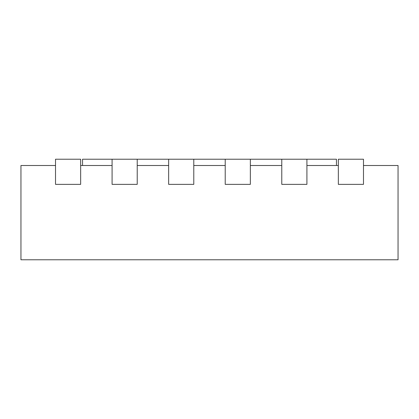 <?xml version="1.0" encoding="UTF-8"?>
<svg xmlns="http://www.w3.org/2000/svg" width="419" height="419" viewBox="0 0 419 419"><rect width="100%" height="100%" fill="white"/><g stroke="black" fill="none" stroke-linecap="round" stroke-linejoin="round"><path stroke-width="0.63" d="M398.05 165.505L363.483 165.505L363.483 184.36L338.343 184.36L338.343 165.505L306.918 165.505L306.918 184.36L281.778 184.36L281.778 165.505L250.353 165.505L250.353 184.36L225.213 184.36L225.213 165.505L193.788 165.505L193.788 184.36L168.648 184.36L168.648 165.505L137.223 165.505L137.223 184.36L112.083 184.36L112.083 165.505L80.658 165.505L80.658 184.36L55.518 184.36L55.518 165.505L20.95 165.505L20.95 259.78L398.05 259.78L398.05 165.505M82.543 165.505L82.543 159.22L112.083 159.22L112.083 184.36L137.223 184.36L137.223 159.22L168.648 159.22L168.648 184.36L193.788 184.36L193.788 159.22L225.213 159.22L225.213 184.36L250.353 184.36L250.353 159.22L281.778 159.22L281.778 184.36L306.918 184.36L306.918 159.22L336.457 159.22L336.457 165.505M80.658 159.22L55.518 159.22L55.518 184.36L80.658 184.36L80.658 159.22M137.223 159.22L112.083 159.22M193.788 159.22L168.648 159.22M250.353 159.22L225.213 159.22M306.918 159.22L281.778 159.22M363.483 159.22L338.343 159.22L338.343 184.36L363.483 184.36L363.483 159.22"/></g></svg>
